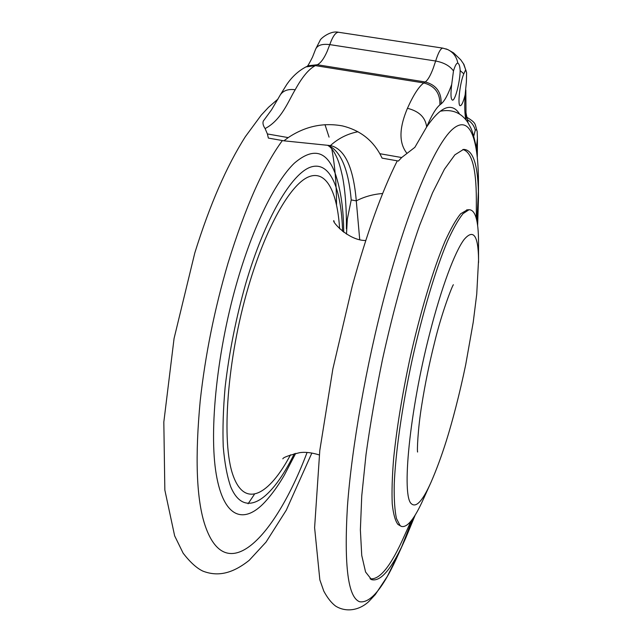 <?xml version="1.0" encoding="UTF-8"?>
<svg xmlns="http://www.w3.org/2000/svg" width="642" height="642" viewBox="0 0 642 642"><rect width="100%" height="100%" fill="white"/><g stroke="black" fill="none" stroke-linecap="round" stroke-linejoin="round"><path stroke-width="0.96" d="M279.599 96.156L280.008 95.345C282.945 90.658 288.009 88.797 295.2 89.736C302.213 76.928 308.946 68.895 315.407 65.628L317.268 64.746C320.623 63.149 323.897 58.743 327.099 51.52L329.779 44.611C322.148 43.68 317.421 45.205 315.615 49.185L315.551 49.37M280.04 95.345L271.582 109.758L263.292 121.089C262.538 123.168 263.14 125.671 265.114 128.593L267.385 133.945L288.218 137.605C305.207 126.265 323.327 122.381 342.563 125.936C359.255 130.061 371.678 139.314 379.839 153.703L401.667 157.539L414.868 147.331L426.649 126.972C431.488 115.576 435.902 108.209 439.89 104.863C440.243 93.218 434.883 85.916 423.8 82.946L315.407 65.628L305.993 66.896L308.609 65.701L317.268 64.746L425.221 81.975L423.8 82.946C418.849 86.55 413.4 95 407.445 108.305C402.646 119.813 395.937 139.555 406.932 153.326M265.106 128.56C281.653 119.95 288.579 100.513 295.2 89.736M473.732 136.2L475.273 130.238L476.364 129.419L477.166 131.297L477.439 138.287L476.308 148.511M466.389 81.911L465.129 94.904C463.363 101.837 461.75 105.44 460.306 105.697C457.313 106.307 459.824 82.987 463.813 73.798L465.522 70.114L465.996 70.548L466.598 72.779L466.389 81.911M457.818 63.141L457.915 63.189C459.191 63.975 459.945 66.447 460.162 70.588C460.033 81.991 455.09 100.979 452.449 100.144C450.78 99.285 450.532 94.061 451.703 84.455L453.477 70.941C455.05 65.781 456.446 63.173 457.666 63.109L457.818 63.141C456.655 56.873 453.324 52.363 447.827 49.611L445.941 48.864M407.445 108.305C419.098 111.218 425.502 117.438 426.649 126.972C434.995 114.766 442.186 108.265 448.212 107.463C452.73 106.885 456.51 109.06 459.536 113.995M401.667 157.539L398.417 161.03L382.11 158.149L379.839 153.703M288.218 137.605L283.925 140.823L268.372 138.078L267.385 133.945M382.664 193.507C373.114 194.245 364.327 196.701 356.286 200.866L359.713 239.522M346.487 234.105L347.314 219.179L351.222 199.927C348.454 169.279 340.79 151.087 328.214 145.357M283.925 140.823L330.815 145.63C344.947 149.169 353.437 167.586 356.286 200.866L351.222 199.927M248.085 503.785L254.304 494.476M370.081 578.723C379.599 580.24 391.002 565.987 404.3 535.974L411.057 521.015M476.324 202.639L476.332 199.084C476.268 168.389 471.766 151.873 462.826 149.53M467.312 209.838L460.635 213.794C455.972 219.532 450.78 228.672 445.067 241.191C433.334 268.878 420.229 312.309 409.74 359.44C402.069 395.6 396.708 428.559 393.65 458.316C392.174 476.468 391.7 491.636 392.238 503.826C393.321 514.082 395.231 520.951 397.976 524.442L400.712 526.055M415.262 514.924L405.768 537.972C392.358 568.17 380.955 582.061 371.574 579.638L365.571 571.99L361.743 555.442L360.371 529.883L361.751 495.857L366.004 454.648C370.233 424.21 375.747 392.414 382.536 359.255C393.458 309.629 406.506 262.755 419.716 225.125L432.531 192.825L444.424 169.239L454.881 154.826L463.564 149.385C473.411 149.65 478.386 165.821 478.483 197.897L477.64 225.799M478.539 244.088L478.531 241.544C478.41 220.326 475.249 209.717 469.029 209.725L463.043 213.65C458.396 219.412 453.22 228.584 447.514 241.159C435.798 268.966 422.677 312.598 412.14 359.953C401.924 407.421 395.416 453.493 394.204 484.975C394.011 499.46 394.758 510.647 396.451 518.519L400.078 525.573L401.33 526.384C407.188 528.005 414.596 518.808 423.527 498.802L430.284 483.899M307.767 66.07L308.609 65.701L307.767 66.07M305.231 67.274L305.993 66.896C298.49 70.845 292.07 76.719 286.733 84.527L280.008 95.345M443.012 48.158L442.868 48.134C440.733 48.206 438.334 52.5 435.653 61.014L329.779 44.611C332.733 36.329 335.662 32.212 338.575 32.269L338.767 32.301M453.477 70.941C449.841 65.877 443.903 62.571 435.653 61.014L433.262 68.132C430.469 75.587 427.789 80.202 425.221 81.975C436.255 84.929 441.56 92.223 441.158 103.86C444.497 101.179 448.012 94.711 451.703 84.455M477.006 144.907L476.982 153.558M466.036 119.934L465.843 89.992M465.129 94.904C464.447 106.363 464.712 114.669 465.932 119.797M460.162 70.588L463.813 73.798M439.89 104.863L441.158 103.86M465.996 70.548L463.404 63.59M475.273 130.238C474.149 125.752 471.573 122.261 467.528 119.765M357.987 131.73C347.547 133.761 338.35 138.375 330.405 145.582M411.562 503.882C416.297 507.862 422.773 500.688 430.983 482.367C436.399 469.928 441.495 456.149 446.27 441.03C452.209 422.187 459.552 394.365 465.707 364.688L473.234 322.188L476.733 294.172L478.555 259.866C478.274 235.317 473.435 228.552 464.046 239.578C454.777 252.001 441.487 287.367 429.883 332.781C409.339 411.899 401.298 497.173 411.562 503.882M478.555 262.522L478.531 241.544M342.587 231.361C341.383 189.005 330.333 161.022 311.081 166.968C291.941 172.899 265.066 217.815 245.758 283.491C235.975 318.135 229.106 352.699 225.133 387.166C223.199 409.034 222.573 428.872 223.239 446.688C224.62 462.986 227.116 476.356 230.719 486.788C244.65 519.988 271.815 499.925 294.317 453.645M339.618 228.745C337.315 191.701 326.104 169.175 308.064 177.096C290.104 185.056 265.892 227.164 248.422 286.709C226.971 359.44 221.161 442.595 233.078 475.449C244.875 508.849 269.327 494.918 290.521 454.809M343.711 232.227C343.622 209.557 340.838 190.104 335.349 173.878C326.906 150.629 313.248 147.05 294.365 163.156C275.996 180.747 254.401 223.376 238.142 278.251C217.205 348.839 208.714 430.461 216.258 474.398C223.777 518.608 244.233 524.61 265.266 501.659C272.088 494.163 278.459 485.304 284.374 475.08L295.705 453.324M203.201 519.153L204.325 523.126C225.358 590.15 275.065 537.33 307.077 452.49M336.544 204.798C336.48 183.917 334.883 165.251 331.753 148.816M329.065 137.131L324.996 124.66M478.467 184.687L478.459 180.755C478.162 138.199 469.703 114.035 452.321 129.427C435.027 144.875 408.521 206.01 385.497 292.447C366.173 365.105 351.607 448.092 347.402 506.899C343.992 566.067 348.1 597.694 359.729 601.763C370.739 603.416 383.764 587.278 398.794 553.356L387.222 576.58L375.305 594.572L368.773 601.562C359.456 610.269 346.311 612.645 335.782 606.192C331.529 603.095 327.54 598.071 323.801 591.138L319.852 579.895L314.604 527.676L319.796 450.475L332.861 368.933L352.362 285.682C366.847 233.255 381.813 191.637 397.262 160.829M401.82 546.446L412.67 518.872M476.918 221.153L478.378 191.749M307.125 66.359C307.614 66.359 309.412 63.269 312.518 57.09L315.615 49.185L320.085 40.43C319.901 39.21 330.036 30.254 338.575 32.269L442.868 48.134L447.827 49.611L453.541 52.861L460.747 59.818L463.941 64.457L466.598 72.747M477.335 156.881L477.439 138.287M468.074 122.807L466.044 113.048M467.039 117.358C476.966 123.601 474.526 123.513 477.175 131.337M346.415 228.825C346.592 208.899 345.308 191.581 342.571 176.879C339.915 164.986 338.39 161.23 337.291 158.51C334.185 151.384 330.951 146.97 327.58 145.293M476.324 218.545L476.332 199.084M370.651 579.132L371.574 579.638M466.662 209.878L469.029 209.725M282.384 140.55C263.437 166.286 245.324 207.141 228.03 263.116C214.556 309.003 205.28 354.906 200.216 400.809C195.016 456.406 196.388 497.181 204.325 523.126L203.225 519.266M336.119 176.109L335.349 173.878M311.86 453.027L286.284 510.181L266.029 542.105L249.224 560.306C231.433 574.486 216.876 576.476 202.944 571.139C196.837 568.314 190.249 562.352 183.179 553.26L174.64 535.837L164.842 490.039L163.822 422.075L174.062 338.511L194.791 252.972C209.814 204.734 226.698 165.933 245.437 136.561L261.182 115.191L268.525 107.286L278.026 99.012M319.275 454.929C311.659 452.57 305.078 451.824 299.517 452.698C288.699 455.411 283.138 457.457 282.833 458.837M334.201 221.659L333.768 220.615C331.914 221.699 348.799 240.79 365.779 240.501M478.483 197.897L478.459 180.755C478.322 166.92 477.367 154.754 475.594 144.257C472.343 129.764 471.276 128.745 467.745 122.301C461.245 112.687 452.12 108.988 440.372 111.202M404.629 540.492L398.794 553.356M417.501 451.093L417.589 452.056C417.035 451.149 417.733 429.45 421.778 404.837C425.036 384.189 429.346 363.187 434.714 341.849C441.76 312.638 452.137 286.035 453.372 284.719"/></g></svg>
